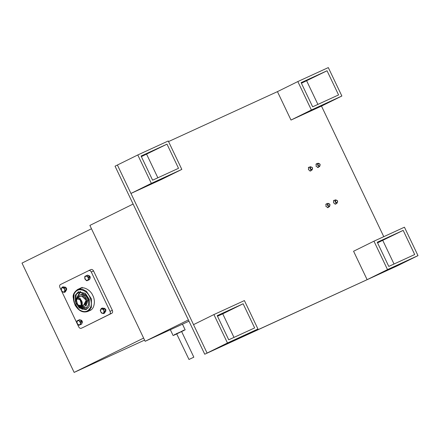 <?xml version="1.0" encoding="UTF-8"?>
<svg xmlns="http://www.w3.org/2000/svg" width="440" height="440" viewBox="0 0 440 440"><rect width="100%" height="100%" fill="white"/><g stroke="black" fill="none" stroke-linecap="round" stroke-linejoin="round"><path stroke-width="0.66" d="M143.621 338.08L74.146 372.411L144.59 340.109M91.482 228.756L22 263.093L74.146 372.411M77.38 304.667L76.456 299.745L77.347 298.936L80.344 299.811L81.268 304.728L80.377 305.541L77.38 304.667M75.774 299.657L77.187 298.012L80.322 298.568L82.385 304.618L80.971 306.268L77.836 305.712L75.774 299.657M75.807 299.909C74.135 304.084 80.641 308.968 81.972 304.541C83.639 300.366 77.132 295.482 75.807 299.909M81.532 304.211L79.882 299.365L77.374 298.925L76.246 300.245L77.891 305.085L80.404 305.531L81.532 304.211M79.976 306.488L84.601 308.264L86.092 307.885L88.682 304.761L88.737 300.014L85.618 294.646L80.795 292.694L79.305 293.073L76.368 298.623M79.811 292.881L77.358 297.93M81.147 306.185L85.597 307.813L87.087 307.428M81.934 305.827L84.123 306.295L85.234 306.009L87.208 300.135L84.882 296.12L81.274 294.663L80.163 294.943L78.144 297.567M80.674 294.762L82.264 294.206L85.871 295.669L88.204 299.679L86.224 305.558L85.712 305.74M82.22 287.37L77.649 289.465C74.322 291.973 72.82 294.58 73.156 297.291L75.031 305.063C78.584 310.915 82.825 313.055 87.747 311.487L83.281 311.877L78.986 309.7L73.953 302.027L74.047 293.447L77.649 289.465L82.115 289.075L86.411 291.258L91.443 298.93L91.35 307.511L87.747 311.487L90.2 310.365C94.309 308.935 95.755 300.79 92.824 295.554C90.596 289.977 83.418 286.094 79.772 288.497L79.937 288.42M88.149 275.545C90.184 275.886 90.706 276.98 89.711 278.822M103.818 308.396C105.853 308.743 106.376 309.832 105.38 311.674M80.256 320.04C82.297 320.381 82.819 321.475 81.824 323.318M64.587 287.183C66.627 287.529 67.144 288.624 66.154 290.466M76.956 323.213L59.917 287.502C59.389 286.132 59.565 285.148 60.445 284.537L90.954 269.544C91.966 269.214 92.835 269.687 93.566 270.957L112.338 310.31C112.866 311.68 112.689 312.664 111.809 313.275L83.523 327.25M90.954 269.544L88.666 270.595C89.678 270.264 90.552 270.732 91.278 272.003L110.05 311.361L112.338 310.31M111.809 313.275L109.527 314.32C110.407 313.715 110.578 312.73 110.05 311.361M109.527 314.32L83.589 327.217M77.204 323.741L78.689 326.854C79.42 328.125 80.289 328.598 81.301 328.268L83.556 327.234M75.394 295.026L75.323 301.889L79.349 308.033L86.356 309.463L89.238 306.279L89.309 299.415L85.288 293.277L78.276 291.847L75.394 295.026M81.13 288.007L80.151 288.882M89.821 309.975L91.124 309.804M102.933 308.182L104.627 308.358M104.577 308.831L105.507 310.932M105.484 311.399L104.874 312.538M101.299 308.473L100.639 309.518L102.251 308.831L103.901 310.409L103.472 309.067L101.299 308.473L102.306 308.011L104.478 308.605L105.045 309.887L105.606 311.168L104.561 313.132L103.554 313.594L103.939 312.67L102.333 313.357L100.683 311.779L100.639 309.518L100.254 310.437L101.382 312.994L103.554 313.594M103.901 310.409L103.939 312.67L104.599 311.63L103.901 310.409M105.606 311.168L104.599 311.63M104.478 308.605L103.472 309.067M88.028 275.402L89.502 276.81M89.623 277.096L89.661 279.092M84.849 276.359L84.739 277.728L85.641 276.023L84.849 276.359L87.714 275.105L89.623 276.925L89.672 279.538L88.666 280L88.501 278.757L87.599 280.456L85.718 279.945L86.807 280.791L88.666 280M84.739 277.728L85.718 279.945L84.898 278.971L84.739 277.728M85.641 276.023L87.527 276.54L88.501 278.757L88.616 277.387L86.708 275.567L85.641 276.023M89.623 276.925L88.616 277.387M87.714 275.105L86.708 275.567M63.701 286.974L65.395 287.144M65.346 287.617L66.275 289.724M66.253 290.186L65.648 291.33M62.068 287.26L63.074 286.798L65.246 287.397L66.38 289.955L65.329 291.918L64.323 292.38L65.368 290.416L64.669 289.201L64.713 291.462L63.102 292.144L61.452 290.565L61.408 288.305L63.019 287.623L64.669 289.201L64.24 287.859L62.068 287.26L61.023 289.223L61.452 290.565L62.15 291.786L64.323 292.38M65.246 287.397L64.24 287.859M66.38 289.955L65.368 290.416M81.736 321.591L81.774 323.587M80.135 319.902L81.609 321.305M76.962 320.854L79.827 319.6L81.73 321.425L81.779 324.033L80.773 324.495L80.614 323.252L78.821 320.062L77.754 320.518L79.635 321.035L80.724 321.882L80.614 323.252L79.706 324.951L77.825 324.44L76.846 322.223L77.754 320.518L76.962 320.854L77.005 323.466L78.914 325.286L80.773 324.495M81.73 321.425L80.724 321.882M79.827 319.6L78.821 320.062M183.266 330.776L182.787 330.611L183.282 330.77L181.615 331.557L181.94 331.425L181.478 331.26L181.632 331.584L185.152 329.824L174.829 334.824L176.721 333.944L176.314 334.114L176.396 333.685L176.242 334.136L176.693 333.9L174.939 334.747L175.109 334.274L174.922 334.752L175.191 334.142L175.016 334.609L178.508 332.986M170.352 329.742L173.129 335.561L174.829 334.824M182.743 330.924L183.348 330.638L182.738 330.93L182.859 330.49L183.343 330.644L182.859 330.49L182.738 330.93L179.784 332.376M176.484 333.883L178.668 332.909M175.12 334.268L175.544 334.461M176.396 333.685L176.209 334.037M175.626 334.318L175.191 334.142L175.626 334.318L174.218 335.027L174.389 334.57M182.655 331.067L182.787 330.611M176.501 333.493L176.435 333.911L176.523 333.487L176.457 333.894L181.94 331.287L176.501 333.68M193.765 357.225L188.991 359.48L193.837 357.175L181.583 331.485M188.991 359.48L176.666 333.834M133.106 204.056L89.881 225.412L145.156 341.291L188.98 321.195M188.381 319.935L145.156 341.291M311.223 170.385L310.657 171.006L308.407 169.703L308.803 167.189L309.617 167.129M318.846 166.892L318.28 167.508L316.03 166.21L316.426 163.697L317.235 163.631M327.085 203.753L326.271 203.814L325.875 206.327L328.125 207.625L328.697 207.009M334.702 200.255L333.894 200.321L333.498 202.829L335.748 204.132L336.314 203.517M383.774 236.676L321.486 106.084L291 120.059L277.442 91.641L168.553 141.57M137.781 154.957L117.398 165.028L207.086 353.062L397.617 265.694L204.738 354.222L115.049 166.188L117.398 165.028L130.955 193.452L161.441 179.471L181.825 169.4L168.267 140.976L137.781 154.957L151.338 183.376L181.825 169.4M257.956 329.01L227.469 342.991L213.912 314.567L244.398 300.586L257.956 329.01L237.573 339.081L204.738 354.222M166.996 144.155L141.086 156.035L152.609 180.197L178.524 168.316L166.996 144.155L141.372 156.635M157.856 177.793L146.614 154.226M151.338 183.376L130.955 193.452M341.869 96.014L328.312 67.59L297.825 81.565L311.382 109.989L341.869 96.014L321.486 106.084M327.041 70.769L301.131 82.649L312.653 106.81L338.569 94.93L327.041 70.769L301.416 83.243M317.9 104.407L306.658 80.839M297.825 81.565L277.442 91.641M311.382 109.989L291 120.059M227.469 342.991L207.086 353.062L193.529 324.638L213.912 314.567M217.503 316.245L222.745 313.841L233.987 337.403M217.217 315.651L243.128 303.765L254.65 327.927L228.74 339.807L217.217 315.651M222.745 313.841L243.128 303.765M418 255.624L404.443 227.2L373.956 241.175L387.514 269.599L418 255.624L397.617 265.694L367.131 279.675L353.573 251.251L373.956 241.175M403.172 230.379L377.262 242.259L388.784 266.42L414.695 254.54L403.172 230.379L377.548 242.858M394.031 264.017L382.789 240.449M387.514 269.599L367.131 279.675M312.565 168.223L312.109 169.95C310.129 169.659 309.568 168.586 310.425 166.727L312.147 167.376M312.109 169.95L309.87 171.055M310.761 166.898C310.046 168.448 310.514 169.345 312.164 169.582L312.378 167.734L310.761 166.898M320.188 164.731L319.671 166.485C317.675 166.067 317.152 164.972 318.104 163.202L319.764 163.884M318.082 163.213L315.882 164.302M318.434 163.383C317.636 164.857 318.07 165.764 319.737 166.111L320.034 164.312L318.434 163.383M330.033 204.847L329.516 206.602C327.52 206.184 327.002 205.09 327.954 203.324L329.615 204.001M325.727 204.419L327.954 203.324M328.279 203.5C327.486 204.974 327.921 205.882 329.582 206.234L329.885 204.43L328.279 203.5M337.656 201.355L337.139 203.11C335.143 202.691 334.62 201.597 335.572 199.826L337.233 200.508M333.35 200.926L335.572 199.826M335.902 200.002C335.104 201.476 335.539 202.389 337.205 202.736L337.502 200.931L335.902 200.002M77.88 305.75L85.08 309.689L86.603 309.342L82.011 309.161L77.748 305.646M75.554 300.861L75.669 295.334L78.529 291.736L75.691 295.356L75.564 300.691M77.913 305.773L84.92 309.568L88.275 307.945M80.68 291.379L76.225 294.277L75.564 300.652M84.706 304.557L86.18 300.168L81.752 296.082L80.922 296.296C83.226 295.724 84.97 297.027 86.136 300.201C86.543 302.363 86.064 303.815 84.706 304.557M83.743 304.997L86.201 300.212L81.593 295.961L79.954 296.742M93.566 270.957L91.278 272.003M74.096 293.97C71.984 298.007 74.569 306.499 78.793 309.414C83.974 312.889 87.89 312.191 90.536 307.334C92.648 303.298 90.068 294.805 85.844 291.891C80.663 288.42 76.747 289.113 74.096 293.97M175.18 334.147L174.999 334.62M176.413 333.674L176.341 334.103M181.819 331.491L181.456 331.27M183.282 330.77L182.87 330.484M183.59 330.182L184.052 330.336L183.359 330.632M81.659 295.961L77.187 298.012M85.443 304.216L80.971 306.268M85.234 306.009L86.224 305.558M80.163 294.943L81.153 294.492M105.556 311.262L105.892 311.108M89.826 278.438L90.222 278.256M88.561 275.682L88.957 275.506M66.325 290.054L66.66 289.9M80.674 320.183L81.07 320.001M81.934 322.933L82.33 322.751M185.152 329.824L182.463 324.187M176.248 334.136L176.396 333.856M308.259 167.799L310.464 166.711M317.493 167.563L319.693 166.474M327.338 207.68L329.538 206.591M334.961 204.182L337.161 203.099"/></g></svg>
